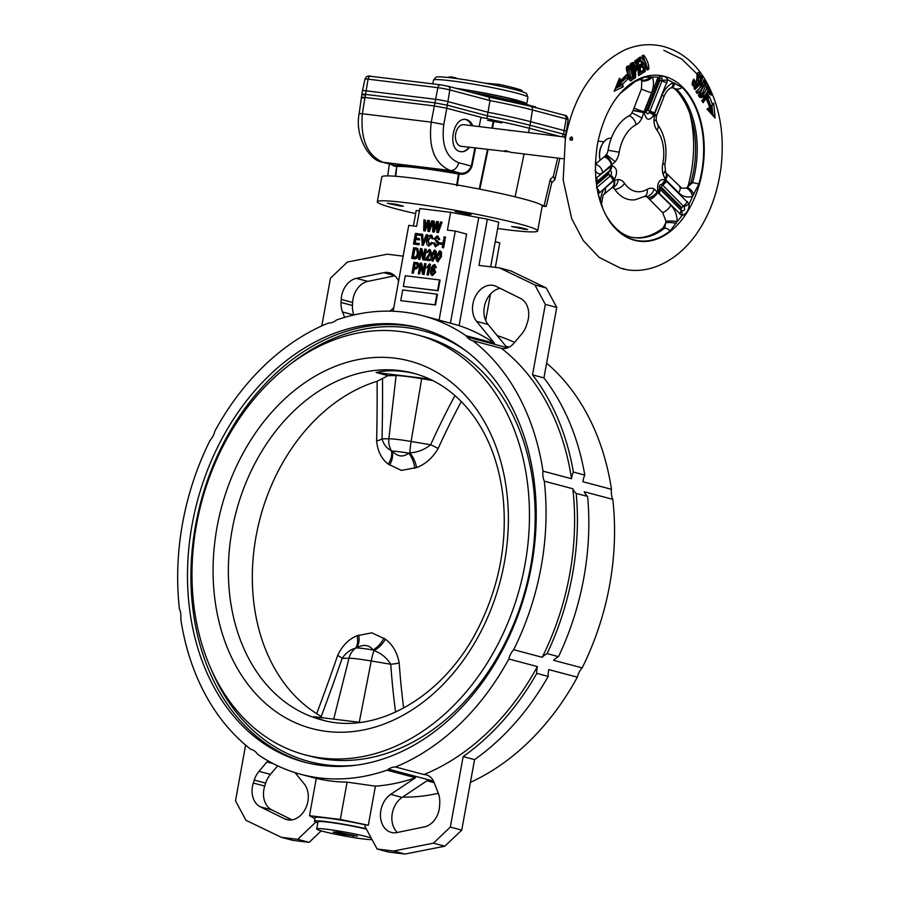 <?xml version="1.0" encoding="UTF-8"?>
<svg xmlns="http://www.w3.org/2000/svg" width="899" height="899" viewBox="0 0 899 899"><rect width="100%" height="100%" fill="white"/><g stroke="black" fill="none" stroke-linecap="round" stroke-linejoin="round"><path stroke-width="1.35" d="M633.93 75.651L633.93 75.887C630.132 86.237 628.94 78.191 626.861 71.268C625.535 66.717 626.828 65.088 630.75 66.391L633.93 75.651M632.402 76.932L630.772 68.414L628.513 66.919C627.12 66.2 626.648 67.571 627.097 71.032L629.401 79.854L631.109 78.764M632.042 77.606L632.222 76.673C632.211 74.763 630.738 66.593 628.57 69.864C630.716 72.235 629.716 79.674 632.042 77.606M631.795 77.752L630.12 78.921L629.435 78.044L627.547 70.83L629.412 68.043L627.614 67.908L626.547 68.953M628.952 78.775L630.12 78.921M599.948 150.897A15.395 9.979 97 0 0 600.161 160.168L599.97 159.449A13.586 8.81 97 0 1 599.723 151.032A13.586 8.81 97 0 1 601.689 145.335L602.184 144.436A15.395 9.979 97 0 0 599.948 150.897M611.342 138.165A15.395 9.979 97 0 0 602.184 144.436M698.995 75.696L697.163 73.471M692.466 83.798L694.331 84.169L693.174 82.236L693.534 81.124L694.893 81.034C694.77 87.63 697.838 77.662 696.826 74.853C698.04 70.965 699.377 71.886 700.838 77.606A16.564 11.429 132.9 0 1 700.737 78.629L701.198 75.943L702.49 77.876L701.22 82.371L702.411 84.281L703.737 79.797A163.247 69.29 38.4 0 1 704.962 81.742C704.524 85.866 701.905 89.776 697.085 93.451L695.95 91.541A16.328 9.653 -31.8 0 0 701.085 86.428L699.928 84.517L694.871 89.642L693.814 87.731A16.452 9.743 -32 0 0 696.107 85.72L700.523 79.236L699.321 77.348C697.984 71.65 698.781 81.236 697.871 83.776M694.376 84.18L693.264 84.899M697.714 74.617L698.905 75.28M692.859 84.911L696.231 83.967L697.141 75.426L698.107 74.527C699.119 74.662 699.568 75.718 699.433 77.674M705.119 82.539L700.355 91.327C698.624 94.856 698.692 96.564 700.535 96.44L702.771 95.654L707.12 87.776L708.12 88.293L706.558 87.394L708.154 87.034L711.457 93.103L711.21 95.26L710.064 93.249L703.063 102.7L701.759 100.8L708.974 91.361L708.12 88.293M701.355 95.496L700.186 96.362M707.996 89.709C707.715 92.945 700.658 101.778 698.399 95.137C701.535 90.147 703.76 85.731 705.052 81.888L704.558 83.393L705.052 81.888A166.956 70.616 38.4 0 1 706.243 83.809C705.344 87.102 703.692 90.653 701.299 94.474C704.985 92.552 706.985 89.574 707.277 85.54A158.718 67.695 38.2 0 1 708.154 87.034L707.659 88.507L708.154 87.034M702.355 94.946L701.254 95.485L700.523 91.956L704.973 84.056L706.243 83.809M706.771 87.012L707.277 85.54L706.771 87.012M634.851 69.672L635.728 66.728L633.357 66.009A16.306 10.777 55.5 0 1 634.851 69.672L633.862 70.864L635.424 69.908L635.728 66.728M703.254 81.326L703.737 79.797L703.254 81.326M701.692 85.585L702.411 84.281L701.602 85.574L699.636 82.427L701.22 82.371M699.748 82.438L701.254 78.146L702.49 77.876M694.455 87.417L693.814 87.731M700.737 77.494L701.198 75.943L700.737 77.494M700.737 78.629A13.204 8.54 141 0 1 700.591 79.224L700.523 79.236M700.973 85.495L701.602 85.574M707.738 89.349L709.131 91.361L702.524 100.71M710.536 94.204L711.21 95.26L710.536 94.204M710.21 93.327L711.457 93.103M709.086 91.541L709.536 92.26M707.333 86.147C704.883 94.856 700.714 96.474 701.254 95.485L698.916 94.137M702.467 100.519L701.759 100.8M708.94 92.058L702.962 101.205L703.063 102.7M709.378 92.17L710.064 93.249L709.019 92.069M687.645 187.34A96.89 62.84 97 0 0 689.915 113.87M640.414 78.966L641.268 78.988A9.057 6.608 -107.4 0 0 643.74 77.269L652.281 77.123C654.101 81.438 653.876 86.664 651.584 92.777L643.639 112.69A9.057 0.596 -169.8 0 0 633.042 110.633L631.885 112.791A7.248 4.697 -83 0 1 629.233 115.757A43.467 28.195 97 0 0 608.095 150.245A7.248 4.697 -83 0 1 606.342 154.471L615.208 161.73L602.69 172.586C599.891 174.777 597.363 174.058 595.127 170.405M633.042 110.633A7.641 4.326 114.6 0 0 633.211 110.217A1594.871 1209.121 104.9 0 1 634.042 108.049L641.425 89.023L641.796 80.899L640.436 79.269M602.69 172.586A9.057 7.552 -130.6 0 0 595.374 164.18L604.139 156.842A1594.86 510.418 170.2 0 1 605.151 156.01A7.641 3.27 96.3 0 0 605.342 155.83L606.342 154.471M639.504 72.853L643.549 69.976L640.74 60.649L638.032 62.694A16.418 10.889 55.8 0 1 639.256 65.38L641.009 64.121A16.53 10.979 55.8 0 1 641.875 66.762L640.077 68.032A16.452 10.912 55.7 0 1 640.56 71.976L639.29 72.841A15.553 10.271 -124.6 0 0 638.616 67.515L640.077 68.032M699.512 77.314L700.299 78.505M569.977 139.682L572.573 138.738L571.618 136.805L569.91 138.098L570.685 140.3M710.019 106.464L711.053 106.531A1.36 0.618 161 0 0 711.165 106.543L712.592 104.689A16.306 7.45 -19 0 0 713.682 103.171L715.154 118.005L706.929 109.094A16.306 7.45 -19.1 0 0 709.693 107.318L710.098 107.52M706.962 99.575L706.524 99.598A16.306 8.451 -24.2 0 0 709.266 96.541A99.362 64.436 -83 0 1 712.592 104.689M617.04 85.956L618.748 85.124L621.029 85.776A14.946 8.338 -138.1 0 0 620.4 83.719L622.602 84.225A16.306 9.114 42 0 1 623.108 86.866L614.208 91.226L619.445 78.179A16.306 9.114 42 0 1 620.883 80.359A99.362 64.436 -83 0 1 626.727 74.651A16.306 9.945 47.9 0 1 628.154 78.809L626.007 78.101A14.946 9.102 -132.2 0 0 625.535 76.73M634.683 61.11L640.335 56.997L645.594 62.334L641.965 55.974L643.718 55.12C647.168 59.615 648.876 64.267 648.831 69.088L647.269 70.077L644.673 64.908L645.302 71.324L638.526 75.651L637.908 67.56L635.469 72.336A16.306 10.777 55.5 0 1 635.368 77.775A152.425 46.602 -18.2 0 0 633.649 78.966A16.306 10.754 -124.6 0 0 629.963 64.413C631.727 62.222 633.84 61.997 636.301 63.739A16.339 10.822 -124.3 0 0 634.683 61.11L635.233 61.817L634.683 61.11M620.737 268.262L624.086 268.846L620.737 268.262L599.184 257.429L583.282 240.595L571.697 218.682L563.19 180.025L565.381 138.367C573.877 95.193 593.655 65.728 624.715 49.951C637.391 44.467 650.235 43.287 663.248 46.422L664.451 46.748M696.107 85.72C692.522 86.754 691.376 85.236 692.702 81.191A16.542 11.777 -52.2 0 0 693.803 79.146L694.893 81.034M695.804 83.416L694.331 84.169C695.208 85.012 696.04 83.865 696.826 80.73L697.377 73.448M572.258 140.278L572.562 137.985M601.352 204.905L600.431 201.23C600.948 194.858 602.577 190.419 605.319 187.902L613.927 180.497L618.265 179.474A16.115 10.451 -83 0 1 624.558 183.374A34.589 22.43 -83 0 0 647.134 189.363A16.115 10.451 -83 0 1 654.191 189.004L670.946 205.309C675.037 209.636 677.093 215.052 677.138 221.57L670.171 230.852A9.057 5.765 -128.4 0 0 664.766 228.043L665.934 221.199L662.709 212.703L649.797 199.623A1594.747 698.658 31.5 0 1 648.336 198.128A7.641 5.596 78.1 0 0 648.044 197.847L646.325 196.724C650.067 195.96 652.696 193.386 654.191 189.004M596.531 187.722L610.174 176.069A2.607 1.202 87.7 0 0 610.399 175.811L610.837 175.215A8.147 4.54 41.8 0 1 614.264 179.598L599.509 192.858L597.992 193.173M596.127 182.003A8.147 6.799 49.4 0 0 596.869 177.553L611.848 165.607C617.152 167.81 617.95 172.473 614.264 179.598A44.826 29.071 97 0 0 614.534 180.452A9.057 6.248 -118.8 0 1 612.185 187.475M659.091 193.307L657.787 191.139C656.899 182.823 659.237 178.991 664.822 179.654L689.084 203.904C689.117 209.815 686.712 213.726 681.903 215.625L659.091 193.307A8.147 3.574 135 0 0 660.147 189.318L680.903 210.096A3.113 1.349 135.1 0 1 681.386 208.489L681.858 207.714L661.102 186.925L660.63 187.7L681.386 208.489M662.799 163.787A9.057 0.753 -168.9 0 1 664.844 164.697L665.631 172.574L681.745 188.183L686.218 188.116L692.556 182.688A9.057 1.618 15.9 0 1 698.838 184.059L692.635 196.263C687.566 197.982 682.903 196.802 678.644 192.734L665.597 179.71L663.125 174.44A16.115 10.451 -83 0 1 662.799 163.787A34.589 22.43 -83 0 0 657.045 130.344A16.115 10.451 -83 0 1 653.966 121.208L654.371 114.476L661.922 95.53C664.428 89.473 668.148 85.18 673.081 82.641L682.217 87.484A9.057 6.158 134.7 0 1 676.441 89.068L672.149 87.574M664.844 164.697C667.687 148.919 665.215 135.378 657.439 124.073L656.158 119.769L656.371 116.319A9.057 0.641 10.4 0 0 654.315 115.522A44.826 29.071 97 0 0 653.73 115.184C649.325 121.298 646.167 120.466 644.28 112.678L658.09 77.292C662.911 75.381 666.125 76.235 667.743 79.854L653.73 115.184A8.147 2.45 -157.4 0 0 649.28 112.499L649.719 111.633A2.607 1.753 116.8 0 0 649.966 111.128L661.922 80.989L661.99 77.943L659.102 79.09M650.898 76.696A9.057 7.45 145.5 0 1 641.234 79.989L640.818 79.146M693.938 194.442A9.057 4.09 59.6 0 0 687.432 187.486L690.926 182.486A80.595 52.266 97 0 0 674.823 88.877L672.542 87.641M633.874 237.606A80.595 52.266 97 0 0 663.136 227.84L665.799 222.783A9.057 3.09 -175.1 0 1 676.16 223.469M644.729 196.42A7.248 4.697 -83 0 1 646.325 196.724M618.265 179.474C617.635 184.093 615.568 186.812 612.05 187.633A7.248 4.697 -83 0 1 614.826 189.386A43.467 28.195 97 0 0 635.323 199.724L644.819 196.364A9.057 6.192 -120 0 0 647.134 189.363M656.158 119.769L653.966 121.208M664.979 171.091L663.125 174.44M665.687 172.642A9.057 5.652 144.1 0 1 665.204 178.8A44.826 29.071 97 0 1 664.822 179.654A8.147 5.933 -57.8 0 1 661.653 184.452L660.394 184.52L659.484 185.745L659.821 188.925A8.147 2.663 146.1 0 1 658.068 192.049A45.759 29.678 97 0 1 657.956 192.184A9.057 3.967 -45 0 1 649.797 199.623M654.315 115.196L656.427 116.117L656.877 114.78A9.057 0.921 -158.6 0 1 654.371 114.476A45.759 29.678 97 0 0 654.258 114.409L649.719 111.633M665.665 172.608A9.057 5.338 138.4 0 1 665.305 179.07M666.687 173.687A9.057 3.944 135.4 0 1 665.597 179.71A45.759 29.678 97 0 1 665.53 179.879A8.147 4.169 -57.5 0 1 662.316 184.846L661.653 184.452M662.158 80.078A8.147 2.978 6.5 0 0 667.743 79.854A81.483 52.839 97 0 1 673.081 82.641A9.057 5.046 65.8 0 1 670.901 87.922L672.924 87.675M686.218 188.116A9.057 5.158 68.1 0 1 692.635 196.263A81.483 52.839 97 0 1 689.084 203.904A8.147 2.056 154.6 0 1 683.948 206.714L662.698 185.16A2.607 2.09 85.8 0 0 662.316 184.846M674.767 83.034A9.057 4.978 78.6 0 1 671.519 87.72M665.934 221.199A9.057 1.528 1.7 0 1 677.138 221.57A81.483 52.839 97 0 0 681.903 215.625A8.147 4.652 -67.4 0 0 681.588 210.568C684.465 211.007 685.263 209.714 683.948 206.714M648.336 198.128A9.057 4.967 -36 0 0 657.45 191.892M648.044 197.847A9.057 5.619 -35.5 0 0 657.248 191.779A44.826 29.071 97 0 0 657.787 191.139A8.147 3.708 161.2 0 0 659.416 188.105M600.948 203.522A9.057 0.989 -6.5 0 1 601.543 203.803L603.139 195.083L611.747 187.812A9.057 7.552 -130.1 0 0 613.927 180.497A45.759 29.678 97 0 1 613.871 180.328A8.147 6.124 34 0 0 610.399 175.811M597.284 189.678A8.147 7.248 -89.2 0 1 598.161 193.42A81.483 52.839 97 0 0 600.431 201.23A9.057 1.787 3 0 1 601.476 202.129M614.32 180.463A9.057 6.551 55 0 1 612.264 187.408L612.062 187.543M658.989 79.236A8.147 1.528 -144.9 0 0 659.068 79.168A8.147 1.528 -144.9 0 0 658.09 77.292A81.483 52.839 97 0 0 652.281 77.123A9.057 6.529 153.9 0 1 641.796 80.899M634.042 108.049A9.057 0.877 21.7 0 0 644.122 111.757A45.759 29.678 97 0 1 644.246 111.757A8.147 2.146 13.8 0 0 646.359 110.88A8.147 2.146 13.8 0 0 646.37 110.746M595.329 169.731A9.057 6.664 -28.5 0 0 595.329 166.551M643.763 112.397L633.211 110.217M604.139 156.842A9.057 7.529 49.4 0 1 611.309 165.315A45.759 29.678 97 0 0 611.32 165.506A8.147 7.226 -109.3 0 1 609.544 170.855A2.607 1.146 92.4 0 0 609.308 171.001L596.689 181.812M631.885 112.791L641.987 118.027A16.115 10.451 -83 0 1 636.02 124.77A9.057 6.315 -117.1 0 0 629.233 115.757M605.151 156.01A9.057 6.821 62.1 0 1 611.635 164.843M605.342 155.83A9.057 6.271 61.7 0 1 611.803 164.629A44.826 29.071 97 0 0 611.848 165.607A8.147 6.158 -93.3 0 1 610.073 170.765L609.544 170.855M641.987 118.027L643.639 112.69A44.826 29.071 97 0 1 644.28 112.678A8.147 1.393 -1.6 0 0 646.269 111.701C646.842 114.094 647.842 114.364 649.28 112.499M610.837 175.215C611.927 172.979 611.668 171.495 610.073 170.765M595.88 179.676A8.147 5.349 26.7 0 1 596.037 181.25M646.999 68.257L647.359 68.302A0.91 0.596 55.4 0 1 647.595 68.38L643.875 58.266M641.29 61.11L642.796 61.941L647.336 69.077M643.785 70.482L643.83 70.482A0.91 0.596 55.4 0 1 644.134 70.583L641.774 61.166M645.808 65.975L646.662 66.076L641.852 61.177M642.886 57.176L643.718 55.12M640.324 58.873L638.953 57.918L638.425 59.503L639.099 60.435A15.575 10.282 -124.6 0 0 638.47 59.48L635.233 61.829M643.628 57.266L643.56 55.929M641.65 71.572L641.987 71.617A0.91 0.596 55.4 0 1 642.302 71.729L643.448 72.471L643.549 69.976M635.863 62.391L639.099 60.435M638.638 60.379L635.818 62.323M637.874 66.605L641.009 64.121M639.223 66.133L640.403 66.268A15.654 10.327 -124.6 0 0 640.144 65.481M638.166 67.459L640.403 66.268M635.368 61.615L638.425 59.503M633.638 71.695L634.02 71.74C636.222 70.819 636.964 68.92 636.234 66.054L633.402 63.66M633.121 63.627L634.492 64.874M633.413 70.819L633.817 70.864A0.91 0.596 -124.6 0 0 633.862 70.864A15.395 10.17 -124.6 0 0 631.75 65.739L633.952 64.717L631.064 65.56M634.11 76.932A0.91 0.596 55.4 0 1 634.256 77.011L635.368 77.775M634.256 77.011A15.407 10.17 -124.6 0 0 634.065 71.751A0.91 0.596 -124.6 0 0 634.02 71.74M631.132 65.661L631.75 65.739M630.57 78.932L629.379 79.741M628.356 66.908L629.48 68.054M697.085 93.451L697.04 91.889L703.524 82.034M698.77 83.079L699.928 84.517L699.321 83.146A15.485 9.147 -31.6 0 1 694.826 88.046L694.511 87.484M694.567 87.978L694.871 89.642M703.703 81.989L704.962 81.742M696.646 91.226L695.95 91.541M699.804 78.067L700.591 79.224L699.804 78.067M693.219 80.494L693.803 79.146L693.601 81.135M699.579 77.415L700.838 77.606M695.579 83.865L697.186 84.697M630.536 65.133L629.963 64.413L630.536 65.133L632.402 63.818M633.649 77.426L633.649 78.966L633.649 77.426M637.908 67.56L636.301 63.739M634.065 71.751L635.469 72.336M632.053 65.739L633.357 66.009M638.537 74.089L638.526 75.651L638.537 74.089M642.504 70.875L643.56 69.987L642.504 70.875M639.515 60.435L640.74 60.638L638.987 57.963M640.436 66.279L641.875 66.762M636.762 62.458L638.032 62.694M636.402 62.447L638.346 66.661L639.256 65.38M643.403 70.954L643.426 72.516L643.403 70.954M644.134 70.583L645.302 71.324M641.976 61.222L644.673 64.908M639.549 58.693L638.953 57.918M646.898 68.661L647.269 70.077L646.898 68.661M640.054 58.368L640.335 56.997M647.595 68.38L648.831 69.088M645.594 62.334L646.662 66.076L642.583 56.379M642.673 56.547L641.965 55.974L642.673 56.547M616.287 87.664L620.377 85.663L619.467 83.607L620.288 83.708A95.991 62.256 -83 0 1 625.895 78.078A1.36 0.832 47.8 0 1 626.007 78.101M617.961 83.371L619.467 83.607A95.991 62.256 -83 0 1 625.063 77.977L625.895 78.078M618.602 82.225L619.658 82.292A1.36 0.753 -138.1 0 0 619.759 82.292L625.985 76.336L626.727 74.651M619.074 81.045A14.946 8.338 -138.1 0 1 619.759 82.292L620.883 80.359M619.445 78.179L619.366 80.269L614.208 91.226M621.029 85.776L623.108 86.866M624.85 77.37L625.063 77.977L623.591 77.617M709.266 96.541L707.266 99.665L710.401 107.554L708.333 109.049L713.66 115.128L712.918 114.555L711.873 105.486M708.221 108.903L706.929 109.094M712.918 114.555L715.154 118.005M711.165 106.543L712.39 105.43M712.12 105.498L713.682 103.171M491.888 128.141L493.529 120.185L494.079 120.32L492.45 128.209M488.045 149.56L479.852 189.172M479.257 189.06L487.472 149.492M535.411 107.768L535.568 106.88L532.624 106.194M521.499 103.385L518.094 103.183M525.05 104.835L525.185 104.093L522.15 103.284L521.386 103.947M522.15 103.284L522.004 104.093M528.646 105.745L528.781 105.037L526.23 104.655M455.95 88.316A47.995 3.27 10.3 0 1 503.384 96.912A47.995 3.27 10.3 0 1 526.69 104.037A47.995 3.27 10.3 0 1 526.252 104.374L525.173 104.172M528.275 104.902L528.14 105.621M525.769 104.239L525.634 104.981M526.275 104.374L526.14 105.116M530.017 106.104L530.14 105.408L528.758 105.161M532.511 106.767L532.646 106.071L530.095 105.677M529.635 105.273L529.511 105.97M532.141 105.936L532.006 106.633M501.856 122.927L487.595 120.331L500.192 122.298M432.79 83.865L433.464 80.168A47.995 3.27 10.3 0 1 433.52 80.056A47.995 3.27 10.3 0 1 450.433 80.73A47.995 3.27 10.3 0 1 500.125 89.237A47.995 3.27 10.3 0 1 527.893 97.204A47.995 3.27 10.3 0 1 527.904 97.339L526.69 104.037M433.52 80.056L435.858 77.303A46.186 3.147 10.3 0 1 452.13 77.955A46.186 3.147 10.3 0 1 499.945 86.147A46.186 3.147 10.3 0 1 526.668 93.811L527.893 97.204M521.881 91.597L522.083 90.484A42.556 2.899 -169.7 0 0 499.248 84.427L484.786 83.124M499.248 84.427L498.979 85.933M456.568 185.643L458.456 173.979L459.119 174.08L457.243 185.733M395.257 176.249L396.751 166.461L395.774 176.294M382.39 162.146C369.703 160.955 354.622 136.558 359.106 113.757A9.057 0.584 7.5 0 1 362.319 113.735C360.387 139.435 367.309 155.617 383.098 162.281A9.057 6.866 -75.1 0 1 382.39 162.146L393.627 165.079A13.991 0.955 10.3 0 1 396.549 165.483L396.751 166.461A13.092 0.888 10.3 0 0 394.02 166.079L391.177 164.483M394.02 166.079A0.91 0.573 -82.9 0 0 393.627 165.079L383.098 162.281L450.275 170.484C434.588 163.832 428.25 147.717 431.25 122.152L443.791 124.5C441.308 144.728 446.264 157.471 458.67 162.741A9.057 6.866 -75.1 0 1 450.275 170.484L460.805 173.282C465.558 173.451 469.064 171.057 471.301 166.09L458.67 162.741M443.791 124.5L446.803 108.273L481.617 117.477A15.159 1.034 10.3 0 1 493.529 120.185M472.773 125.804C471.177 122.05 468.829 119.938 465.727 119.466C452.916 117.072 447.196 149.009 459.985 151.549L460.917 151.729C464.041 152.01 466.929 150.538 469.57 147.301M475.549 148.032L471.953 166.236C469.806 171.619 466.233 174.305 461.232 174.294A0.91 0.607 -83.2 0 0 460.805 173.282A13.991 0.955 10.3 0 0 458.535 173.046L458.456 173.979A70.369 4.798 10.3 0 0 397.246 166.506A0.91 0.877 85.3 0 0 396.549 165.483A71.279 4.855 10.3 0 1 458.535 173.046A0.91 0.753 94.5 0 1 459.119 174.08A13.092 0.888 10.3 0 1 461.232 174.294M494.079 120.32A72.448 4.933 10.3 0 1 529.444 128.332L560.144 136.468M565.156 137.086L565.505 134.816L563.358 134.108A8.889 0.607 -169.7 0 0 563.032 134.018L529.927 125.242L528.545 132.614M551.694 182.924L554.908 179.553L553.391 176.384L557.672 158.067M565.066 134.76L564.617 137.895M487.393 115.825L490.011 100.576L488.753 97.036L530.635 106.262A3.618 2.742 104.9 0 1 532.455 109.981L530.646 121.691A72.448 4.933 -169.7 0 0 488.112 112.274L448.017 101.632A9.057 0.618 -169.7 0 0 435.464 99.283L365.679 90.765A9.057 0.618 -169.7 0 0 362.477 90.653A9.057 0.618 -169.7 0 0 362.477 90.664L361.96 94.193M564.021 115.139A3.618 2.742 104.9 0 1 564.302 115.196A3.618 2.742 104.9 0 1 566.134 118.904L532.455 109.981A72.032 4.911 10.3 0 0 490.011 100.576L449.826 89.922A3.618 2.742 -75.1 0 0 447.994 86.203L488.876 97.058M471.11 92.339A37.353 2.551 10.3 0 1 509.407 100.306M503.597 97.103A35.544 2.427 10.3 0 1 511.261 99.238A35.544 2.427 10.3 0 1 511.722 99.396A35.544 2.427 10.3 0 1 514.43 100.609A35.544 2.427 10.3 0 1 514.531 100.722A35.544 2.427 10.3 0 1 514.543 100.744L515.172 101.643M465.12 119.421A16.306 10.574 -83 0 1 471.683 125.669M469.042 147.245A16.306 10.574 -83 0 1 460.738 151.695M509.306 151.841L461.221 146.29A10.867 7.046 -83 0 1 455.692 133.681A10.867 7.046 -83 0 1 463.862 124.714L565.606 137.142M515.048 101.284L516.52 102.07M518.172 101.823L514.925 101.284L518.172 101.823A39.387 2.686 10.3 0 1 516.869 102.059M517.88 101.138L518.274 101.767L515.666 100.868M515.532 100.025A39.387 2.686 10.3 0 1 517.869 101.036L514.43 100.609M518.06 101.16L518.049 101.16A39.387 2.686 10.3 0 1 518.33 101.407A39.387 2.686 10.3 0 1 518.274 101.767M457.119 88.63A46.186 3.147 10.3 0 1 524.904 103.621A46.186 3.147 10.3 0 1 524.679 103.958M363.971 95.002C360.949 94.148 361.319 93.923 365.095 94.339L434.891 102.857L447.286 105.183L487.404 115.825A72.336 4.933 10.3 0 1 529.927 125.242L530.646 121.691L564.325 130.625A9.057 0.618 -169.7 0 1 566.392 131.411L568.112 119.657A8.642 0.584 -169.7 0 0 566.134 118.904L563.583 134.176A8.934 0.607 -169.7 0 1 565.505 134.816M447.286 105.183L446.803 108.273L434.262 105.925L364.466 97.395C360.656 96.991 360.274 97.216 363.331 98.07M359.106 113.757L361.926 94.226M541.232 204.905L546.21 206.455L551.772 182.598L550.255 179.429L553.391 176.384M546.21 206.455L542.164 206.242M486.955 118.544L487.404 115.825M510.194 130.692L508.362 130.153M505.721 151.717L504.204 150.998L505.586 150.672L511.138 152.38L562.976 158.718M475.998 93.631A57.053 3.888 10.3 0 1 521.521 103.239M526.252 104.542A57.053 3.888 10.3 0 1 526.96 104.745M415.338 373.737C400.932 370.219 387.874 369.804 376.153 372.512L388.008 375.658L377.097 381.288A179.306 135.94 104.9 0 0 256.058 536.366A179.306 135.94 104.9 0 0 316.695 713.637A801.245 261.8 -74.1 0 0 337.631 655.495C342.216 645.752 348.688 639.167 357.06 635.75L371.838 632.806L385.39 639.211C392.683 644.605 397.291 652.539 399.201 663.013A18.115 3.248 -4 0 1 390.75 664.26C386.66 657.731 381.075 653.168 374.006 650.573L373.018 649.966C369.186 644.752 363.623 644.077 356.33 647.921L355.386 648.303C350.453 649.415 346.036 652.753 342.148 658.326A810.19 264.722 105.9 0 1 321.134 716.705L322.426 717.773M382.513 378.985A810.19 272.419 97.4 0 1 382.03 438.836C383.828 444.758 386.918 448.657 391.323 450.545L392.099 451.096C397.706 456.782 403.269 457.456 408.787 453.141L409.944 452.815C417.529 452.411 424.429 449.725 430.632 444.769A18.115 0.865 -155.6 0 1 438.195 448.41C432.61 457.883 425.407 464.266 416.574 467.57L401.359 470.402L388.256 464.12C381.423 458.838 377.546 451.096 376.636 440.892A801.245 269.419 -82.6 0 0 377.097 381.288M366.444 829.181A28.982 1.978 -169.7 0 0 335.619 823.192A28.982 1.978 -169.7 0 0 318.01 821.832L316.718 828.945A28.982 1.978 -169.7 0 0 332.978 833.721A28.982 1.978 -169.7 0 0 363.488 838.969A28.982 1.978 -169.7 0 0 372.074 839.655M371.175 837.992A28.982 1.978 -169.7 0 0 339.35 831.103A28.982 1.978 -169.7 0 0 316.718 828.945M537.377 666.575L508.834 659.012A17.205 13.047 104.9 0 1 513.666 649.719L542.209 657.293A237.257 179.879 -75.1 0 0 572.843 488.753L544.3 481.179A17.205 13.047 104.9 0 1 542.974 471.143A237.257 179.879 -75.1 0 0 472.896 340.766A17.205 13.047 104.9 0 1 472.559 340.676A17.205 13.047 104.9 0 1 467.031 337.013L465.952 335.687A237.257 179.879 -75.1 0 0 422.699 315.718A237.257 179.879 -75.1 0 0 336.743 319.909L335.237 320.921A17.205 13.047 104.9 0 1 328.292 323.101A237.257 179.879 -75.1 0 0 214.895 431.071A17.205 13.047 104.9 0 1 210.063 440.364A237.257 179.879 -75.1 0 0 179.429 608.904A17.205 13.047 104.9 0 1 180.755 618.939A237.257 179.879 -75.1 0 0 250.832 749.317A17.205 13.047 104.9 0 1 251.169 749.406A17.205 13.047 104.9 0 1 256.698 753.07L257.777 754.396A237.257 179.879 -75.1 0 0 301.03 774.365A237.257 179.879 -75.1 0 0 386.997 770.173L388.492 769.162A17.205 13.047 104.9 0 1 395.436 766.982L423.98 774.545A237.257 179.879 -75.1 0 0 537.377 666.575A17.205 13.047 -75.1 0 0 536.793 673.385A240.876 182.621 104.9 0 1 463.142 756.598L450.332 827.069L433.419 843.172L393.526 851.027L377.108 849.016L364.859 826.248L365.118 824.832A32.6 2.225 -169.7 0 0 332.293 818.775A32.6 2.225 -169.7 0 0 315.088 817.629L314.448 821.192A32.6 2.225 -169.7 0 0 317.83 822.832M366.241 828.799A32.6 2.225 -169.7 0 0 332.619 822.473A32.6 2.225 -169.7 0 0 314.448 821.192M500.215 288.365A20.823 15.789 -75.1 0 0 485.348 302.952A20.823 15.789 -75.1 0 0 488.067 324.427L505.901 346.284L509.149 347.149M542.974 471.143L571.517 478.718A237.257 179.879 -75.1 0 0 501.44 348.329A17.205 13.047 -75.1 0 0 513.868 343.261L521.791 333.877A20.823 15.789 -75.1 0 0 526.556 325.123L527.499 322.179A20.126 15.261 -75.1 0 0 520.454 298.389L496.27 286.421A20.823 15.789 -75.1 0 0 494.012 285.567A20.823 15.789 -75.1 0 0 475.223 296.771A20.823 15.789 -75.1 0 0 476.65 321.392L488.067 324.427M397.369 832.474A20.823 15.789 104.9 0 1 402.1 797.424L426.946 780.77L434.195 782.692M423.98 774.545A17.205 13.047 104.9 0 1 426.34 774.882A17.205 13.047 104.9 0 1 434.071 782.377L438.307 793.244A20.823 15.789 104.9 0 1 439.757 802.751L439.611 805.796A20.126 15.261 104.9 0 1 424.418 826.878L397.032 832.541A20.823 15.789 104.9 0 1 391.279 832.418A20.823 15.789 104.9 0 1 380.446 815.505A20.823 15.789 104.9 0 1 390.694 794.39L402.1 797.424M398.594 281.185A20.823 15.789 104.9 0 0 389.537 272.813A20.823 15.789 104.9 0 0 383.783 272.678L356.397 278.353A20.126 15.261 104.9 0 0 341.204 299.423L352.61 302.457A20.126 15.261 104.9 0 1 367.815 281.376L394.852 275.779M295.018 772.623L304.165 783.827A20.823 15.789 -75.1 0 1 305.593 808.448A20.823 15.789 -75.1 0 1 286.792 819.652A20.823 15.789 -75.1 0 1 284.534 818.798L260.35 806.841A20.126 15.261 -75.1 0 1 253.316 783.04L264.722 786.074A20.126 15.261 -75.1 0 0 271.768 809.864L292.006 819.877M400.516 206.073L387.357 203.253L395.481 204.163L403.393 206.174L400.516 206.073M468.244 214.344L455.096 211.523L463.21 212.445L471.132 214.445L468.244 214.344M524.758 229.335L511.598 226.514L519.712 227.425L527.634 229.436L524.758 229.335M415.641 213.591A81.506 5.551 10.3 0 1 377.31 201.769L381.828 176.878A81.506 5.551 10.3 0 1 463.019 185.992A81.506 5.551 10.3 0 1 542.209 206.028L537.681 230.919A81.506 5.551 10.3 0 1 508.868 229.975A81.506 5.551 10.3 0 1 497.641 228.492M377.31 201.769A81.506 5.551 10.3 0 1 458.49 210.883A81.506 5.551 10.3 0 1 537.681 230.919M192.172 524.319A224.581 170.259 -75.1 0 0 304.289 762.116A224.581 170.259 -75.1 0 0 526.432 588.699A224.581 170.259 -75.1 0 0 419.44 327.966A224.581 170.259 -75.1 0 0 192.172 524.319M316.695 713.637L321.134 716.705M360.184 722.38L313.605 716.694L323.584 720.369M196.51 524.679A217.333 164.764 -75.1 0 0 304.997 754.812A217.333 164.764 -75.1 0 0 519.982 586.98A217.333 164.764 -75.1 0 0 416.451 334.664A217.333 164.764 -75.1 0 0 196.51 524.679M304.997 754.812L310.706 756.317A217.333 164.764 -75.1 0 0 525.69 588.497A217.333 164.764 -75.1 0 0 422.148 336.181L416.451 334.664M582.159 667.89A237.257 179.879 -75.1 0 0 612.792 499.35L584.249 491.775A17.205 13.047 -75.1 0 0 587.62 496.45A240.876 182.621 104.9 0 1 558.504 656.652A17.205 13.047 -75.1 0 0 553.627 660.316L582.159 667.89A17.205 13.047 -75.1 0 0 577.327 677.172L548.783 669.609A17.205 13.047 -75.1 0 0 548.21 676.419A240.876 182.621 104.9 0 1 474.56 759.633L461.749 830.092L444.836 846.206L404.943 854.05L388.514 852.05L377.108 849.016M513.666 649.719A237.257 179.879 -75.1 0 0 544.3 481.179M499.496 267.902L510.913 270.936L546.277 287.972L556.739 307.424L543.929 377.895A240.876 182.621 104.9 0 1 584.799 475.088L573.382 472.065A240.876 182.621 104.9 0 0 532.511 374.861L545.322 304.39L534.871 284.949L499.496 267.902L478.965 265.396L487.37 219.176L450.646 212.321L447.41 230.099L455.265 231.054L439.083 320.145A237.257 179.879 -75.1 0 0 434.678 318.898L422.699 315.718M450.646 212.321L419.833 208.557L416.597 226.334L408.742 225.379L393.133 311.245M420.327 233.976L420.103 235.223L416.057 234.729L415.45 238.055L419.294 238.527L419.058 239.775L415.226 239.303L414.574 242.899L419.294 243.562L419.069 244.809L413.484 244.045L415.428 233.38L420.901 234.133L420.676 235.381L416.619 234.886L416.035 238.123M419.294 238.527L419.631 239.921L415.799 239.449L415.158 242.977M422.148 234.201L422.406 243.865L426.306 234.706L427.767 234.965L423.238 245.315L422.35 245.213L421.271 234.088L422.721 234.347L422.957 242.494M431.273 236.527L428.261 240.404L429.666 244.966M431.554 242.427L432.352 242.809L428.89 246.068C426.834 245.225 426.148 243.247 426.845 240.157C427.306 237.089 428.677 235.414 430.958 235.133L433.003 238.64L432.093 238.819L430.7 236.381L427.688 240.258L429.093 244.82L431.554 242.427L432.925 242.966L428.834 246.056M433.003 238.64L431.835 235.347L430.958 235.133M433.576 238.797L432.093 238.819M437.611 237.302L435.745 238.819L435.824 239.932L438.319 241.528L439.128 244.225L435.307 246.854M434.195 242.899L435.7 245.629L437.689 244L434.329 238.538L437.24 235.898L439.184 239.392L438.307 239.426L437.049 237.156L435.172 238.662L435.251 239.775L437.746 241.37L438.555 244.078L435.408 246.865L433.307 242.932L434.756 243.045L436.273 245.775M437.892 236.066L437.24 235.898M437.813 236.055L439.757 239.55L438.307 239.426M442.701 243.168L442.465 244.416L439.341 243.944L439.566 242.696L442.701 243.168M445.533 237.134L445.263 238.662L443.836 238.404L444.106 236.887L445.533 237.134M445.005 240.044L443.6 247.809L442.173 247.551L443.578 239.797L445.005 240.044M434.813 250.203L436.285 251.551L436.172 255.99L432.61 261.092M434.981 250.248L435.723 251.405L435.599 255.833L432.194 260.991L432.767 261.148M416.462 262.587L418.316 263.104L417.035 262.733L418.316 263.104L419.069 266.138L415.934 269.116L414.203 268.902L413.428 273.195L412 272.936L413.933 262.272L417.743 262.946L418.496 265.992L415.36 268.958L413.63 268.745L412.855 273.049L412 272.936M421.013 266.834L419.709 273.959L418.293 273.712L420.226 263.047L421.71 263.306L423.305 270.723M421.137 263.149L423.058 272.082L424.598 263.576L426.025 263.834L424.081 274.498L422.597 274.24L420.687 265.317L419.148 273.813L419.709 273.959M426.564 267.778L429.295 264.003L430.419 264.227L428.452 275.038L427.036 274.779L428.565 266.329L426.564 267.778L429.138 266.475M435.543 304.975L437.476 294.31L436.914 294.153L402.696 289.972L400.763 300.648L435.543 304.975L434.97 304.817L436.914 294.153M438.128 290.748L440.061 280.083L439.499 279.937L405.28 275.757L403.348 286.421L438.128 290.748L437.555 290.602L439.499 279.937M436.903 224.615L434.15 232.111L432.644 231.852L432.868 220.974L434.307 221.233L434.037 228.413M433.734 221.075L433.352 230.414L436.622 221.435L438.375 221.727L438.33 228.739M437.802 221.57L437.622 230.931L440.611 221.918L442.05 222.177L438.352 232.627L436.835 232.358L436.914 222.783L433.576 231.964L434.15 232.111M427.946 223.525L425.193 231.021L423.687 230.751L423.912 219.873L425.351 220.131L425.081 227.323M424.778 219.985L424.395 229.312L427.666 220.334L429.419 220.637L429.374 227.649M432.846 221.761L429.396 231.537L427.879 231.268L427.958 221.693L424.62 230.863L425.193 231.021M434.779 264.733L435.768 267.486L434.891 267.52L434.06 265.722L432.689 266.745L431.767 269.678L434.419 268.7L435.599 272.341L432.464 275.6M434.936 264.778L436.341 267.644L434.891 267.52M434.622 265.868L433.262 266.902L432.34 269.824M440.038 250.843L441.51 252.192L441.398 256.631L437.835 261.733M440.207 250.888L440.948 252.046L440.825 256.473L437.42 261.631L437.993 261.789M429.284 249.472L430.823 252.709L426.429 258.89L429.632 259.283L429.407 260.53L425.036 259.991L429.98 252.585L429.059 250.574L427.351 252.63L426.519 252.383L429.284 249.472L430.16 249.675L431.396 252.866L427.003 259.047M429.632 259.283L429.98 260.676L425.036 259.991M429.632 250.72L427.351 252.63M421.249 252.327L419.957 259.451L418.529 259.204L420.462 248.529L421.946 248.798L423.541 256.215M421.373 248.641L423.294 257.575L424.834 249.068L426.261 249.326L424.328 259.991L422.845 259.732L420.923 250.81L419.383 259.305L419.957 259.451M415.956 247.978L417.799 248.495L416.529 248.135L417.799 248.495L418.799 253.799C418.372 256.979 417.001 258.654 414.697 258.811L411.708 258.361L413.641 247.697L417.226 248.338L418.226 253.653C417.799 256.833 416.428 258.496 414.124 258.665L411.708 258.361M365.118 824.832L368.32 825.226L375.422 786.153A237.257 179.879 -75.1 0 0 415.529 777.747L390.694 794.39M245.618 745.091L235.493 800.829L245.944 820.281L281.308 837.317L297.738 839.318L315.807 822.113M375.422 786.153L347.093 782.13A237.257 179.879 -75.1 0 1 316.279 778.365L309.503 815.674L314.897 818.708M253.316 783.04L254.248 780.096L265.666 783.13A20.823 15.789 -75.1 0 1 270.43 774.376L277.656 765.824M268.003 760.801A17.205 13.047 -75.1 0 0 266.936 761.959L259.013 771.353A20.823 15.789 -75.1 0 0 254.248 780.096M297.738 839.318L309.144 842.352L321.213 830.867M309.144 842.352L292.726 840.34L281.308 837.317M264.722 786.074L265.666 783.13M251.506 749.496L250.832 749.317M344.609 317.392L342.497 311.975A20.823 15.789 104.9 0 1 341.047 302.469L352.464 305.491L352.61 302.457M341.204 299.423L341.047 302.469M393.796 307.627A20.823 15.789 104.9 0 1 390.121 310.829L389.649 311.144M413.405 225.941L416.215 210.49L419.406 210.872M403.157 256.136L387.278 254.203L347.385 262.047L330.472 278.151L321.797 325.91M353.891 314.965A20.823 15.789 104.9 0 1 352.464 305.491M536.793 673.385L548.21 676.419M463.142 756.598L474.56 759.633M572.843 488.753A17.205 13.047 -75.1 0 0 576.203 493.416A240.876 182.621 104.9 0 1 547.086 653.629A17.205 13.047 -75.1 0 0 542.209 657.293M501.44 348.329L472.896 340.766M584.799 475.088A17.205 13.047 -75.1 0 0 582.934 481.74L611.466 489.314A237.257 179.879 -75.1 0 0 546.603 363.162M573.382 472.065A17.205 13.047 -75.1 0 0 571.517 478.718M465.952 335.687L494.484 343.261A237.257 179.879 -75.1 0 0 459.108 325.629L478.65 218.109M494.484 343.261L476.65 321.392M490.674 266.823L498.788 222.199L487.37 219.176M558.504 656.652L547.086 653.629M576.203 493.416L587.62 496.45M514.576 342.429A237.257 179.879 -75.1 0 0 497.203 335.63M459.108 325.629L450.433 323.146L466.626 234.066L455.265 231.054M439.083 320.145L450.433 323.146M415.529 777.747L386.997 770.173M395.436 766.982A237.257 179.879 -75.1 0 0 508.834 659.012M470.424 782.344A237.257 179.879 -75.1 0 0 577.327 677.172M402.572 797.11A237.257 179.879 -75.1 0 0 438.33 793.289M611.466 489.314A17.205 13.047 -75.1 0 0 612.792 499.35M376.153 372.512L429.621 379.041M432.779 380.558L421.687 378.693A33.881 2.315 -169.7 0 0 396.088 375.568L388.008 375.658M485.685 320.482L490.494 294.04M495.338 267.396L499.788 242.865L495.248 241.662M309.503 815.674L340.316 819.439L368.32 825.226M347.093 782.13L340.316 819.439M450.332 827.069L461.749 830.092M532.511 374.861L543.929 377.895M545.322 304.39L556.739 307.424M534.871 284.949L546.277 287.972M393.526 851.027L404.943 854.05M433.419 843.172L444.836 846.206M340.968 834.171L357.386 836.182L337.316 832.036L333.057 832.081L340.968 834.171L341.238 832.688M353.341 835.104L353.138 836.227M418.732 243.415L419.069 244.809M418.496 244.663L413.484 244.045M415.226 239.303L415.799 239.449M419.058 239.775L419.631 239.921M416.057 234.729L416.619 234.886M420.103 235.223L420.676 235.381M427.194 234.819L422.665 245.169L423.238 245.315M422.665 245.169L421.788 245.056M427.688 240.258L428.261 240.404M432.352 242.809L432.925 242.966M438.555 244.078L439.128 244.225M437.746 241.37L438.319 241.528M435.251 239.775L435.824 239.932M435.172 238.662L435.745 238.819M439.184 239.392L439.757 239.55M442.128 243.011L442.465 244.416M441.903 244.258L439.341 243.944M444.96 236.988L445.263 238.662M444.69 238.516L443.836 238.404M444.432 239.898L443.027 247.652L443.6 247.809M443.027 247.652L442.173 247.551M412.787 257.226L414.248 257.406L416.574 256.103L417.383 253.529L416.833 249.585L414.27 249.045L412.787 257.226M416.833 249.585L414.844 249.203L413.371 257.294M414.124 258.665L414.697 258.811M418.226 253.653L418.799 253.799M414.27 249.045L414.844 249.203M417.406 249.731L416.282 249.383M419.383 259.305L418.529 259.204M425.688 249.169L423.755 259.833L424.328 259.991M423.755 259.833L422.845 259.732M428.081 256.979L428.643 257.125M430.823 252.709L431.396 252.866M429.407 260.53L429.98 260.676M432.981 261.193L432.419 261.036C430.835 259.923 430.43 258.013 431.228 255.305L434.408 250.091M432.082 255.406L432.644 259.935L434.745 255.732L434.172 251.203L432.082 255.406L433.206 260.081M435.599 255.833L436.172 255.99M435.723 251.405L436.285 251.551M434.745 251.349L432.655 255.552M438.206 261.823L437.644 261.676C436.049 260.564 435.655 258.654 436.453 255.945L439.633 250.731M437.307 256.046L437.869 260.575L439.971 256.372L439.397 251.832L437.307 256.046L438.431 260.721M440.825 256.473L441.398 256.631M440.948 252.046L441.51 252.192M439.971 251.99L437.88 256.193M413.855 267.509L415.641 267.722L417.63 265.947L416.338 263.845L414.563 263.621L413.855 267.509M416.833 263.935L415.136 263.778L414.439 267.576M412.855 273.049L413.428 273.195M413.63 268.745L414.203 268.902M415.36 268.958L415.934 269.116M418.496 265.992L419.069 266.138M414.563 263.621L415.136 263.778M419.148 273.813L418.293 273.712M425.452 263.677L423.519 274.352L424.081 274.498M423.519 274.352L422.597 274.24M429.846 264.081L427.89 274.88L428.452 275.038M427.89 274.88L427.036 274.779M433.655 268.509L435.026 272.195L432.295 275.566C430.643 274.577 430.194 272.757 430.936 270.082C431.172 267.127 432.318 265.306 434.363 264.632M431.509 271.723L432.453 274.442L434.161 272.127L433.273 269.588L431.509 271.723L433.026 274.6M435.768 267.486L436.341 267.644M435.026 272.195L435.599 272.341M432.689 266.745L433.262 266.902M433.846 269.745L432.082 271.88M424.62 230.863L423.687 230.751M428.845 220.48L428.666 229.841L431.655 220.828L432.52 220.929L428.823 231.38L429.396 231.537M428.823 231.38L427.879 231.268M433.576 231.964L432.644 231.852M441.476 222.019L437.779 232.47L438.352 232.627M437.779 232.47L436.835 232.358M403.348 286.421L437.555 290.602M400.763 300.648L434.97 304.817M388.256 464.12A18.115 11.518 -48 0 0 391.323 450.545A18.115 17.036 -90.6 0 1 388.862 438.757L382.03 438.836A18.115 5.214 1.3 0 1 376.636 440.892M337.631 655.495A18.115 2.832 -161 0 1 342.148 658.326L348.981 658.248A18.115 17.036 -90.6 0 1 355.386 648.303A18.115 10.417 -116.4 0 0 357.06 635.75M414.832 468.3A18.115 9.889 -110.7 0 0 408.787 453.141A24.172 1.652 -169.7 0 0 392.099 451.096A18.115 11.698 -52.4 0 1 389.57 465.21M396.088 375.568L388.862 438.757A29.442 2.012 10.3 0 1 411.113 441.476A18.115 3.304 -80.4 0 0 409.944 452.815A18.115 9.462 -114.4 0 1 416.574 467.57M358.723 634.997A18.115 10.732 -112.3 0 1 356.33 647.921A24.172 1.652 10.3 0 1 373.018 649.966A18.115 10.867 -53.5 0 0 383.974 638.088M385.39 639.211A18.115 10.574 -49.4 0 1 374.006 650.573A18.115 3.304 -80.4 0 0 371.22 660.967A29.442 2.012 -169.7 0 0 348.981 658.248L333.698 719.144M633.93 75.887L632.379 75.921M615.208 161.73A16.115 10.451 -83 0 0 619.197 152.223A34.589 22.43 -83 0 1 636.02 124.77M625.794 87.697C611.972 100.283 602.521 119.118 597.453 144.188C592.666 175.755 596.678 201.421 609.488 221.188A83.517 54.165 97 0 0 682.611 218.817A83.517 54.165 97 0 0 696.197 107.599A83.517 54.165 97 0 0 625.794 87.697A83.517 54.165 97 0 0 624.94 88.462M706.524 99.598A94.429 61.233 -83 0 1 709.693 107.318M622.602 84.225A94.429 61.233 -83 0 1 628.154 78.809M674.823 88.877L676.441 89.068A80.595 52.266 97 0 1 692.556 182.688L690.926 182.486M663.136 227.84L664.766 228.043A80.595 52.266 97 0 1 634.66 237.718C627.805 237.111 615.781 233.032 604.802 213.142M698.838 184.059A83.146 53.918 97 0 0 682.217 87.484M643.74 77.269A83.146 53.918 97 0 0 621.838 91.541M606.656 216.625A83.146 53.918 97 0 0 670.171 230.852M657.439 124.073A9.057 5.72 143 0 1 657.045 130.344M661.922 95.53A9.057 0.921 21.6 0 0 664.339 95.811C666.238 91.653 668.418 89.023 670.901 87.922M679.666 186.801A9.057 3.933 135.2 0 1 678.644 192.734M662.709 212.703A9.057 3.944 -45 0 0 670.946 205.309M614.826 189.386A9.057 5.551 -34.5 0 0 624.558 183.374M605.319 187.902A9.057 7.563 49.7 0 1 603.263 194.971M651.584 92.777A9.057 0.899 -158.3 0 1 641.425 89.023M619.197 152.223L608.095 150.245M659.293 80.146L647.302 110.285L647.943 110.453L659.933 80.314L658.585 80.033M596.475 184.745L609.005 174.001L608.837 173.058L596.34 183.767M655.023 112.836A8.147 0.832 21.4 0 1 649.966 111.128L647.943 110.453M659.933 80.314L661.922 80.989A8.147 0.832 21.6 0 0 667.002 82.708M646.538 110.195L647.302 110.285M661.102 186.925A3.113 1.349 135.1 0 1 662.698 185.16A8.147 3.54 135.4 0 0 666.721 180.845M687.454 201.59A8.147 3.54 135.2 0 1 683.431 205.972A3.113 1.349 -44.9 0 0 681.858 207.714M659.821 188.925A2.607 2 80.7 0 0 660.147 189.318A3.113 1.349 -44.9 0 1 660.63 187.7M679.756 214.142A8.147 3.551 -45 0 0 680.903 210.096L681.588 210.568M608.837 173.058A3.113 2.596 49.4 0 1 609.308 171.001A8.147 6.776 49.3 0 0 610.567 165.955M613.174 181.126A8.147 6.799 50 0 0 610.174 176.069A3.113 2.596 49.4 0 1 609.005 174.001M644.774 110.116A8.147 0.787 21.7 0 0 646.538 110.296A8.147 0.787 21.7 0 0 646.538 110.229M658.529 80.09A8.147 0.82 -158.3 0 1 658.529 80.157A8.147 0.82 -158.3 0 1 656.675 79.966M599.509 192.858A8.147 6.799 -130.4 0 0 597.015 188.172M643.178 70.897L643.83 70.482M642.302 71.729A15.755 10.395 -124.6 0 0 642.324 71.133M638.245 73.988L641.987 71.617M635.683 65.987L637.312 65.627M635.66 66.447L633.975 64.728M615.365 88.675L620.737 85.697M618.748 85.124L618.051 83.573M711.896 113.016L711.424 106.509M711.053 106.531A97.8 63.424 97 0 0 708.041 98.845M710.232 106.43A97.8 63.424 97 0 0 707.513 99.418M710.491 111.386L710.232 107.7M455.917 77.853L450.86 76.932M471.953 166.236L471.301 166.09L474.908 147.953M479.167 126.579L481.01 117.342M562.605 136.772L563.032 134.018M447.275 105.183L449.826 89.922A8.642 0.584 -169.7 0 0 437.847 87.675A3.618 2.349 -83 0 1 440.544 84.809L447.994 86.203A3.618 2.742 -75.1 0 0 447.713 86.147L440.757 84.854A3.618 2.349 -83 0 0 440.544 84.809L370.759 76.291A3.618 2.349 -83 0 1 370.961 76.325L440.341 84.798M489 97.092A68.414 4.664 -169.7 0 1 530.343 106.206A3.618 2.742 104.9 0 1 530.635 106.262L564.302 115.196C566.359 115.151 567.617 116.634 568.112 119.657M365.005 79.056A8.642 0.584 -169.7 0 1 368.062 79.157L362.319 113.735L431.25 122.152L437.847 87.675L368.062 79.157A3.618 2.349 -83 0 1 370.759 76.291C368.129 75.437 366.219 76.359 365.005 79.056L362.477 90.653M510.722 98.778L509.194 98.598M511.261 99.238L513.644 99.531M518.015 101.329L515.655 100.89M514.633 100.879L515.239 101.194M513.61 100.126L516.801 100.519M520.667 101.553A41.657 2.843 10.3 0 1 520.678 101.654L518.42 102.441M519.285 101.115A41.298 2.809 10.3 0 1 518.386 102.43M544.142 205.669L550.255 179.429M515.105 196.825L524.083 153.965M399.201 663.013A801.245 780.163 -42.9 0 0 403.673 708.086M461.288 401.538A801.245 787.782 -80.6 0 0 438.195 448.41M356.397 278.353L367.815 281.376M260.35 806.841L271.768 809.864M421.159 328.438A224.581 170.259 -75.1 0 0 195.6 525.23A224.581 170.259 -75.1 0 0 305.997 762.554M210.669 668.036A222.772 168.888 -75.1 0 0 356.925 765.128M466.66 351.442A222.772 168.888 -75.1 0 0 291.512 363.286M232.099 530.005A179.306 135.94 -75.1 0 0 321.606 719.863C375.973 735.798 444.353 696.927 478.785 627.086C499.552 585.092 507.62 541.546 502.991 496.45C499.293 465.435 489.719 438.959 474.245 417.035C457.849 394.346 437.611 379.749 413.54 373.242A179.306 135.94 -75.1 0 0 232.099 530.005M217.041 527.185A190.172 144.177 -75.1 0 0 403.19 715.177A190.172 144.177 -75.1 0 0 461.94 391.852A190.172 144.177 -75.1 0 0 217.041 527.185M284.534 818.798L289.175 820.034M259.013 771.353L270.43 774.376M266.936 761.959L273.184 763.622M342.497 311.975L353.813 314.976M383.783 272.678L394.594 275.555M433.509 781.107L388.492 769.162M507.71 347.801L467.031 337.013M422.384 242.134L422.957 242.292M436.42 240.651L436.993 240.797M428.823 225.997L429.396 226.143M424.508 227.099L425.081 227.256M437.779 227.087L438.352 227.245M433.464 228.189L434.037 228.346M421.687 378.693L411.113 441.476L430.632 444.769A810.19 796.57 99.4 0 1 454.961 395.571M395.571 712.132A810.19 788.873 137.1 0 1 390.75 664.26L371.22 660.967L359.263 722.268M629.154 67.987C629.558 66.043 632.649 73.291 632.413 76.797L630.199 78.932M703.805 80.472L702.209 85.203M694.477 87.63C698.635 84.169 700.905 80.494 701.287 76.617M708.21 87.619L707.918 89.293M711.019 94.687L709.862 92.631M664.249 46.692C681.094 51.648 694.612 62.447 704.816 79.09C719.335 103.902 724.763 132.996 721.133 166.382C717.998 191.914 709.873 214.299 696.759 233.526C675.115 264.486 644.74 275.229 621.737 268.531M698.321 75.842L697.276 74.426M696.68 73.639L681.712 59.019L663.799 50.322M656.877 114.78L664.339 95.811M602.847 208.77L601.543 203.803M641.268 78.988L635.2 81.517L619.816 93.799M659.877 78.348L658.529 80.157L646.269 111.746M659.439 185.879L659.259 187.273M699.714 83.45L701.49 86.349L696.669 91.44M693.68 85.012C692.365 84.922 692.129 83.686 692.949 81.303L693.59 80.168M630.604 64.818C633.537 69.47 634.638 73.965 633.907 78.325M635.29 61.492C638.256 66.076 639.436 70.56 638.818 74.943M642.942 70.729L639.964 72.684M639.56 58.311C642.65 62.761 644.032 67.234 643.718 71.718M447.646 77.449L450.736 76.763L458.052 78.73M554.908 179.553L559.852 158.336M387.671 175.889L389.402 164.011M603.948 141.817L598.06 141.098M596.936 162.865L595.419 162.674M565.168 137.041L566.392 131.411M316.268 778.41L301.03 774.365M417.226 248.259L416.653 248.113M417.709 262.856L417.136 262.699"/></g></svg>
